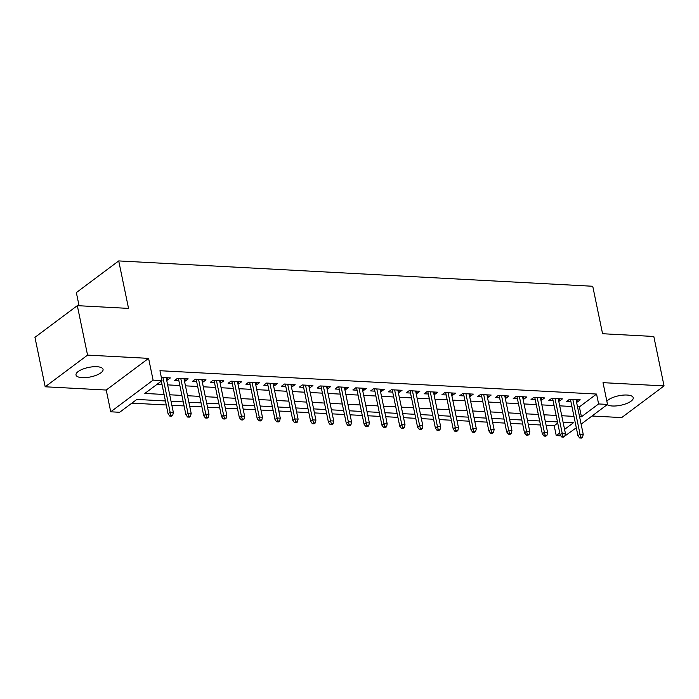<?xml version="1.0" encoding="UTF-8"?>
<svg xmlns="http://www.w3.org/2000/svg" width="699" height="699" viewBox="0 0 699 699"><rect width="100%" height="100%" fill="white"/><g stroke="black" fill="none" stroke-linecap="round" stroke-linejoin="round"><path stroke-width="1.05" d="M82.211 377.661A13.805 4.849 168.3 0 0 96.462 375.18A13.805 4.849 168.3 0 0 103.059 369.387A13.805 4.849 168.3 0 0 96.864 366.704A13.805 4.849 168.3 0 0 82.613 369.186A13.805 4.849 168.3 0 0 76.016 374.979A13.805 4.849 168.3 0 0 82.211 377.661M607.178 404.669A13.805 4.849 168.3 0 0 612.376 405.997A13.805 4.849 168.3 0 0 626.627 403.515A13.805 4.849 168.3 0 0 633.224 397.722A13.805 4.849 168.3 0 0 627.029 395.04A13.805 4.849 168.3 0 0 606.863 401.252M165.427 400.964L136.821 399.435L119.643 412.279L110.73 411.798L153.098 380.134L162.011 380.606L144.833 393.45L164.082 394.472M106.231 390.042L148.59 358.369L87.558 355.109L77.318 305.655L34.95 337.329L45.19 386.783L106.231 390.042L110.73 411.798M79.074 305.751L76.348 292.593L118.716 260.919L592.743 286.258L602.573 333.729L653.81 336.472L664.05 385.918L603.019 382.659L607.518 404.415L581.114 424.153M592.018 416.01L621.682 417.591L664.05 385.918M576.308 427.753L564.809 436.071M560.965 435.861L556.247 435.608L559.768 432.978M546.102 425.289L554.193 425.717L556.247 435.608M131.858 403.148L166.257 404.983M171.875 405.289L184.082 405.936M189.691 406.241L201.897 406.888M207.516 407.194L219.722 407.84M225.331 408.146L237.538 408.793M243.156 409.098L255.362 409.745M260.972 410.051L273.178 410.697M278.796 411.003L291.002 411.65M296.621 411.956L308.827 412.611M314.436 412.908L326.643 413.563M332.261 413.86L344.467 414.516M350.077 414.813L362.283 415.468M367.901 415.765L380.107 416.421M385.717 416.718L397.923 417.373M403.541 417.67L415.748 418.325M421.357 418.622L433.563 419.278M439.182 419.575L451.388 420.23M456.997 420.527L469.204 421.182M474.822 421.48L487.028 422.135M492.646 422.432L504.853 423.087M510.462 423.384L522.669 424.04M528.287 424.337L540.493 424.992M87.558 355.109L45.19 386.783M166.642 380.011L167.507 380.064L170.373 377.923L161.355 377.443M184.457 380.964L185.331 381.016L188.188 378.875L177.502 378.299L174.636 380.439L178.848 380.667M202.282 381.916L203.147 381.969L206.013 379.828L195.318 379.251L192.452 381.392L196.664 381.619M220.098 382.877L220.971 382.921L223.829 380.78L213.143 380.212L210.277 382.344L214.488 382.571M237.922 383.83L238.787 383.873L241.653 381.733L230.958 381.165L228.101 383.297L232.304 383.524M255.747 384.782L256.612 384.826L259.469 382.685L248.783 382.117L245.917 384.249L250.128 384.476M273.562 385.734L274.427 385.778L277.293 383.637L266.599 383.069L263.741 385.201L267.944 385.429M291.387 386.687L292.252 386.73L295.118 384.59L284.423 384.022L281.557 386.154L285.769 386.381M309.203 387.639L310.068 387.683L312.934 385.542L302.239 384.974L299.382 387.106L303.593 387.333M327.027 388.592L327.892 388.635L330.758 386.495L320.063 385.927L317.197 388.059L321.409 388.286M344.843 389.544L345.717 389.588L348.574 387.447L337.879 386.879L335.022 389.011L339.233 389.238M362.667 390.496L363.532 390.54L366.398 388.399L355.704 387.831L352.838 389.963L357.049 390.191M380.483 391.449L381.357 391.492L384.214 389.352L373.528 388.784L370.662 390.916L374.874 391.143M398.308 392.401L399.173 392.445L402.039 390.304L391.344 389.736L388.478 391.868L392.689 392.095M416.123 393.354L416.997 393.397L419.854 391.257L409.168 390.689L406.302 392.821L410.514 393.048M433.948 394.306L434.813 394.35L437.679 392.209L426.984 391.641L424.127 393.782L428.33 394M451.764 395.258L452.637 395.302L455.495 393.161L444.809 392.593L441.943 394.734L446.154 394.952M469.588 396.211L470.453 396.254L473.319 394.114L462.624 393.546L459.767 395.686L463.97 395.905M487.413 397.163L488.278 397.207L491.135 395.066L480.449 394.498L477.583 396.639L481.794 396.857M505.228 398.115L506.093 398.159L508.959 396.018L498.265 395.451L495.408 397.591L499.619 397.81M523.053 399.068L523.918 399.112L526.784 396.971L516.089 396.403L513.223 398.544L517.435 398.762M540.869 400.02L541.742 400.064L544.6 397.923L533.905 397.355L531.048 399.496L535.259 399.714M558.693 400.973L559.558 401.016L562.424 398.876L551.729 398.308L548.864 400.448L553.075 400.667M554.193 425.717L557.723 423.087M577.523 406.792L579.384 406.888L596.562 394.053L159.957 370.715L162.011 380.606M157.048 384.319L162.037 384.581M167.646 384.887L179.853 385.533M185.471 385.839L197.677 386.486M203.287 386.792L215.493 387.438M221.111 387.744L233.317 388.391M238.927 388.696L251.133 389.343M256.751 389.649L268.958 390.295M274.567 390.601L286.773 391.248M292.392 391.554L304.598 392.2M310.216 392.506L322.422 393.153M328.032 393.458L340.238 394.105M345.856 394.411L358.063 395.057M363.672 395.363L375.879 396.01M381.497 396.316L393.703 396.962M399.312 397.268L411.519 397.914M417.137 398.22L429.343 398.867M434.953 399.173L447.159 399.819M452.777 400.125L464.984 400.78M470.593 401.077L482.799 401.733M488.418 402.03L500.624 402.685M506.242 402.982L518.448 403.638M524.058 403.935L536.264 404.59M541.882 404.887L554.089 405.542M559.698 405.839L571.904 406.495M576.509 401.925L577.383 401.969L580.24 399.828L569.545 399.26L566.688 401.401L570.9 401.619M148.59 358.369L153.098 380.134M596.562 394.053L598.615 403.943L607.518 404.415M77.318 305.655L128.546 308.399L118.716 260.919M564.574 429.387L573.425 422.773L563.088 422.222M557.479 421.916L545.272 421.27M539.654 420.964L527.448 420.317M521.838 420.012L509.632 419.365M504.014 419.059L491.808 418.413M486.198 418.107L473.992 417.46M468.374 417.154L456.167 416.508M450.558 416.202L438.352 415.556M432.733 415.25L420.527 414.603M414.918 414.297L402.711 413.651M397.093 413.345L384.887 412.698M379.269 412.393L367.062 411.746M361.453 411.44L349.247 410.794M343.628 410.488L331.422 409.841M325.813 409.535L313.606 408.889M307.988 408.583L295.782 407.936M290.172 407.631L277.966 406.984M272.348 406.678L260.142 406.032M254.532 405.726L242.326 405.079M236.708 404.773L224.501 404.127M218.892 403.821L206.686 403.174M201.067 402.869L188.861 402.222M183.243 401.916L171.037 401.27M579.567 416.683L581.437 416.779L598.615 403.943M169.7 394.778L181.906 395.424M187.515 395.73L199.722 396.377M205.34 396.683L217.546 397.329M223.156 397.635L235.362 398.281M240.98 398.587L253.187 399.234M258.796 399.54L271.002 400.186M276.621 400.492L288.827 401.139M294.436 401.444L306.643 402.091M312.261 402.397L324.467 403.043M330.077 403.349L342.283 403.996M347.901 404.302L360.107 404.948M365.726 405.254L377.932 405.901M383.541 406.206L395.748 406.853M401.366 407.159L413.572 407.805M419.182 408.111L431.388 408.758M437.006 409.064L449.212 409.71M454.822 410.016L467.028 410.663M472.646 410.968L484.853 411.615M490.462 411.921L502.668 412.567M508.287 412.873L520.493 413.52M526.102 413.825L538.309 414.472M543.927 414.778L556.133 415.424M561.751 415.73L573.958 416.386M579.384 406.888L581.437 416.779M576.902 399.653L577.383 401.969M559.078 398.701L559.558 401.016M541.262 397.748L541.742 400.064M523.437 396.796L523.918 399.112M505.613 395.844L506.093 398.159M487.797 394.891L488.278 397.207M469.973 393.939L470.453 396.254M452.157 392.987L452.637 395.302M434.332 392.034L434.813 394.35M416.517 391.082L416.997 393.397M398.692 390.129L399.173 392.445M380.876 389.177L381.357 391.492M363.052 388.225L363.532 390.54M345.236 387.272L345.717 389.588M327.412 386.32L327.892 388.635M309.587 385.367L310.068 387.683M291.771 384.406L292.252 386.73M273.947 383.454L274.427 385.778M256.131 382.502L256.612 384.826M238.307 381.549L238.787 383.873M220.491 380.597L220.971 382.921M202.666 379.644L203.147 381.969M184.851 378.692L185.331 381.016M167.026 377.74L167.507 380.064M570.419 399.304L577.959 435.713L580.021 434.175L572.822 399.435M580.808 437.128L579.663 437.985L581.446 438.081L582.59 437.224L580.808 437.128L580.021 434.175L583.228 434.35L576.028 399.601M577.959 435.713L579.663 437.985M582.59 437.224L583.228 434.35M552.594 398.351L560.135 434.761L562.197 433.223L555.006 398.482M562.983 436.176L561.839 437.032L563.621 437.128L564.766 436.272L562.983 436.176L562.197 433.223L565.404 433.397L558.213 398.648M560.135 434.761L561.839 437.032M564.766 436.272L565.404 433.397M534.779 397.399L542.319 433.808L544.381 432.27L537.182 397.53M545.168 435.224L544.023 436.08L545.805 436.176L546.95 435.32L545.168 435.224L544.381 432.27L547.588 432.445L540.388 397.696M542.319 433.808L544.023 436.08M546.95 435.32L547.588 432.445M516.954 396.447L524.495 432.856L526.557 431.318L519.366 396.578M527.343 434.271L526.198 435.127L527.981 435.224L529.126 434.367L527.343 434.271L526.557 431.318L529.763 431.493L522.572 396.744M524.495 432.856L526.198 435.127M529.126 434.367L529.763 431.493M499.138 395.494L506.679 431.903L508.741 430.366L501.541 395.625M509.527 433.319L508.383 434.175L510.165 434.271L511.31 433.415L509.527 433.319L508.741 430.366L511.948 430.54L504.748 395.791M506.679 431.903L508.383 434.175M511.31 433.415L511.948 430.54M481.314 394.542L488.854 430.951L490.916 429.413L483.725 394.673M491.703 432.366L490.558 433.223L492.341 433.319L493.485 432.463L491.703 432.366L490.916 429.413L494.123 429.588L486.932 394.839M488.854 430.951L490.558 433.223M493.485 432.463L494.123 429.588M463.498 393.589L471.039 429.999L473.092 428.461L465.901 393.72M473.887 431.414L472.742 432.27L474.516 432.366L475.669 431.51L473.887 431.414L473.092 428.461L476.307 428.636L469.108 393.887M471.039 429.999L472.742 432.27M475.669 431.51L476.307 428.636M445.674 392.637L453.214 429.046L455.276 427.508L448.076 392.768M456.063 430.462L454.918 431.318L456.7 431.414L457.845 430.558L456.063 430.462L455.276 427.508L458.483 427.683L451.292 392.934M453.214 429.046L454.918 431.318M457.845 430.558L458.483 427.683M427.849 391.685L435.39 428.094L437.452 426.556L430.261 391.816M438.238 429.509L437.093 430.366L438.876 430.462L440.021 429.605L438.238 429.509L437.452 426.556L440.658 426.731L433.467 391.982M435.39 428.094L437.093 430.366M440.021 429.605L440.658 426.731M410.033 390.732L417.574 427.141L419.636 425.604L412.436 390.863M420.422 428.557L419.278 429.413L421.06 429.509L422.205 428.653L420.422 428.557L419.636 425.604L422.843 425.778L415.643 391.029M417.574 427.141L419.278 429.413M422.205 428.653L422.843 425.778M392.209 389.78L399.749 426.189L401.811 424.651L394.62 389.911M402.598 427.605L401.453 428.461L403.236 428.557L404.38 427.701L402.598 427.605L401.811 424.651L405.018 424.826L397.827 390.077M399.749 426.189L401.453 428.461M404.38 427.701L405.018 424.826M374.393 388.827L381.934 425.237L383.996 423.699L376.796 388.959M384.782 426.652L383.637 427.508L385.42 427.605L386.564 426.748L384.782 426.652L383.996 423.699L387.202 423.874L380.003 389.125M381.934 425.237L383.637 427.508M386.564 426.748L387.202 423.874M356.569 387.875L364.109 424.284L366.171 422.746L358.98 388.006M366.958 425.7L365.813 426.556L367.595 426.652L368.74 425.796L366.958 425.7L366.171 422.746L369.378 422.921L362.187 388.172M364.109 424.284L365.813 426.556M368.74 425.796L369.378 422.921M338.753 386.923L346.293 423.332L348.355 421.794L341.156 387.054M349.142 424.747L347.997 425.604L349.78 425.7L350.924 424.843L349.142 424.747L348.355 421.794L351.562 421.969L344.362 387.22M346.293 423.332L347.997 425.604M350.924 424.843L351.562 421.969M320.928 385.97L328.469 422.379L330.531 420.842L323.34 386.101M331.317 423.795L330.173 424.651L331.955 424.747L333.1 423.891L331.317 423.795L330.531 420.842L333.738 421.016L326.547 386.267M328.469 422.379L330.173 424.651M333.1 423.891L333.738 421.016M303.113 385.018L310.653 421.427L312.715 419.889L305.515 385.149M313.502 422.843L312.357 423.699L314.139 423.795L315.284 422.939L313.502 422.843L312.715 419.889L315.922 420.064L308.722 385.315M310.653 421.427L312.357 423.699M315.284 422.939L315.922 420.064M285.288 384.066L292.829 420.475L294.891 418.937L287.7 384.197M295.677 421.89L294.532 422.746L296.315 422.843L297.459 421.986L295.677 421.89L294.891 418.937L298.097 419.112L290.906 384.363M292.829 420.475L294.532 422.746M297.459 421.986L298.097 419.112M267.472 383.113L275.013 419.522L277.066 417.985L269.875 383.244M277.861 420.938L276.717 421.794L278.49 421.89L279.644 421.034L277.861 420.938L277.066 417.985L280.282 418.159L273.082 383.41M275.013 419.522L276.717 421.794M279.644 421.034L280.282 418.159M249.648 382.161L257.188 418.57L259.25 417.032L252.051 382.292M260.037 419.985L258.892 420.842L260.675 420.938L261.819 420.082L260.037 419.985L259.25 417.032L262.457 417.207L255.266 382.458M257.188 418.57L258.892 420.842M261.819 420.082L262.457 417.207M231.823 381.208L239.364 417.618L241.426 416.08L234.235 381.339M242.212 419.033L241.068 419.889L242.85 419.985L243.995 419.129L242.212 419.033L241.426 416.08L244.633 416.255L237.442 381.505M239.364 417.618L241.068 419.889M243.995 419.129L244.633 416.255M214.008 380.256L221.548 416.665L223.61 415.127L216.41 380.387M224.396 418.081L223.252 418.937L225.034 419.033L226.179 418.177L224.396 418.081L223.61 415.127L226.817 415.302L219.617 380.553M221.548 416.665L223.252 418.937M226.179 418.177L226.817 415.302M196.183 379.304L203.724 415.713L205.786 414.175L198.595 379.435M206.572 417.128L205.427 417.985L207.21 418.081L208.354 417.224L206.572 417.128L205.786 414.175L208.992 414.35L201.801 379.601M203.724 415.713L205.427 417.985M208.354 417.224L208.992 414.35M178.367 378.351L185.908 414.76L187.97 413.223L180.77 378.482M188.756 416.176L187.612 417.032L189.394 417.128L190.539 416.272L188.756 416.176L187.97 413.223L191.177 413.389L183.977 378.648M185.908 414.76L187.612 417.032M190.539 416.272L191.177 413.389M161.32 381.121L168.083 413.808L170.145 412.27L162.954 377.53M170.932 415.223L169.787 416.08L171.57 416.176L172.714 415.32L170.932 415.223L170.145 412.27L173.352 412.436L166.161 377.696M168.083 413.808L169.787 416.08M172.714 415.32L173.352 412.436"/></g></svg>
